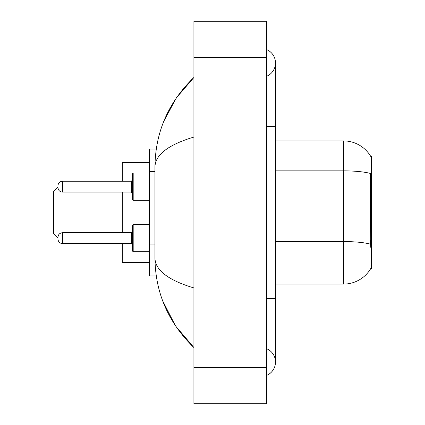 <?xml version="1.0" encoding="UTF-8"?>
<svg xmlns="http://www.w3.org/2000/svg" width="425" height="425" viewBox="0 0 425 425"><rect width="100%" height="100%" fill="white"/><g stroke="black" fill="none" stroke-linecap="round" stroke-linejoin="round"><path stroke-width="0.64" d="M275.496 284.107L343.474 284.107A31.726 31.726 0 0 0 370.839 268.425L370.68 268.696L371.572 268.696L371.572 156.304L370.749 156.416A31.726 31.726 0 0 0 343.474 140.893A31.726 31.726 0 0 1 370.68 156.304A31.726 31.726 0 0 0 343.474 140.893L275.496 140.893M156.267 149.053L149.504 149.053L149.504 275.947L156.267 275.947M266.433 375.498A14.503 14.503 0 0 0 266.433 348.612A14.503 14.503 0 0 1 266.433 375.498A14.503 14.503 0 0 0 275.496 362.058A14.503 14.503 0 0 1 266.433 375.498M266.433 49.502A14.503 14.503 0 0 1 266.433 76.388A14.503 14.503 0 0 0 266.433 49.502A14.503 14.503 0 0 1 275.496 62.943A14.503 14.503 0 0 0 266.433 49.502M193.917 137.041C168.284 144.771 155.29 154.753 154.944 166.998L154.944 258.002C155.231 270.204 168.226 280.192 193.917 287.959M193.917 403.75L266.433 403.75L266.433 21.25L193.917 21.25L193.917 403.75M154.944 166.998C155.332 132.143 168.321 102.292 193.917 77.446L176.327 97.888L163.768 121.369M162.669 300.799L175.456 325.821L193.917 347.554C168.321 322.708 155.332 292.857 154.944 258.002M370.839 247.849L370.26 239.976L370.388 173.448A31.726 5.509 180 0 0 343.474 170.855L343.474 140.893A31.726 31.726 0 0 1 370.749 156.416M57.959 238.149L57.959 239.057L57.959 238.149M133.19 251.749L132.281 250.84L132.281 225.462L133.19 224.554L133.19 251.749L149.504 251.749M57.959 186.665L57.959 187.574L57.959 186.665M132.281 186.665L132.281 199.357L132.281 173.979L132.281 186.665L132.281 180.322L131.378 181.231L131.378 192.105L132.281 193.014M53.428 212.5L53.428 233.346L57.959 237.878L57.959 187.122L53.428 191.654L53.428 212.5M122.315 192.105L122.315 232.714M122.315 243.589L122.315 262.352L149.504 262.352M149.504 162.648L122.315 162.648L122.315 181.231M371.572 176.529L370.26 176.529M371.572 239.976L370.26 239.976M154.944 171.525L149.504 171.525M154.944 244.035L149.504 244.035M266.433 298.61L275.496 298.61L275.496 62.943M266.433 126.39L275.496 126.39M193.917 367.492L266.433 367.492M193.917 57.508L266.433 57.508M343.474 284.107L343.474 170.855L275.496 170.855M370.488 244.173A31.726 5.509 180 0 0 343.474 241.554L275.496 241.554M57.959 237.246C58.252 234.467 59.766 232.958 62.491 232.714L62.491 243.589L131.378 243.589L131.378 232.714L132.281 231.806M149.504 173.071L133.19 173.071L133.19 200.265L132.281 199.357M131.378 181.231L62.491 181.231L62.491 192.105C59.766 191.861 58.252 190.352 57.959 187.574M275.496 298.61L275.496 362.058M193.917 77.446L190.767 80.49M193.917 347.554L190.767 344.51M131.378 243.589L132.281 244.497M62.491 232.714L131.378 232.714M133.19 224.554L149.504 224.554M62.491 243.589C59.766 243.344 58.252 241.836 57.959 239.057M62.491 192.105L131.378 192.105M133.19 200.265L149.504 200.265M62.491 181.231C59.766 181.475 58.252 182.984 57.959 185.762M133.19 173.071L132.281 173.979"/></g></svg>
